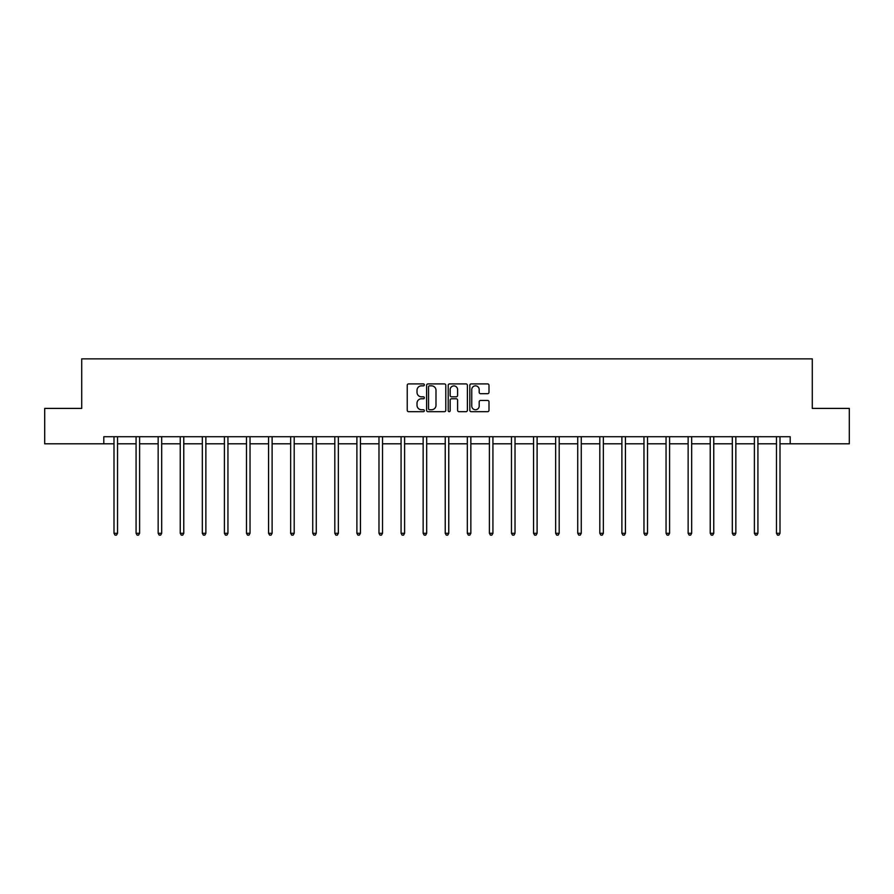 <?xml version="1.0" encoding="UTF-8"?>
<svg xmlns="http://www.w3.org/2000/svg" width="894" height="894" viewBox="0 0 894 894"><rect width="100%" height="100%" fill="white"/><g stroke="black" fill="none" stroke-linecap="round" stroke-linejoin="round"><path stroke-width="1.34" d="M424.348 384.878A0.972 0.972 0 0 0 423.376 383.906L408.614 383.906A1.386 1.386 0 0 0 407.228 385.292L407.228 410.301A1.386 1.386 0 0 0 408.614 411.687L423.376 411.687A0.972 0.972 0 0 0 424.348 410.715A0.972 0.972 0 0 0 423.376 409.743L421.465 409.743A4.448 4.448 0 0 1 417.017 405.295L417.017 403.216A4.448 4.448 0 0 1 421.465 398.769L423.376 398.769A0.972 0.972 0 0 0 424.348 397.796A0.972 0.972 0 0 0 423.376 396.824L421.465 396.824A4.448 4.448 0 0 1 417.017 392.377L417.017 390.287A4.448 4.448 0 0 1 421.465 385.85L423.376 385.85A0.972 0.972 0 0 0 424.348 384.878M487.61 393.695A1.386 1.386 0 0 0 488.996 392.31L488.996 385.292A1.386 1.386 0 0 0 487.61 383.906L471.216 383.906A1.386 1.386 0 0 0 469.819 385.292L469.819 410.301A1.386 1.386 0 0 0 471.216 411.687L487.61 411.687A1.386 1.386 0 0 0 488.996 410.301L488.996 401.819A1.386 1.386 0 0 0 487.61 400.434L480.592 400.434A1.386 1.386 0 0 0 479.195 401.819L479.195 406.032A3.721 3.721 0 0 1 475.485 409.743A3.721 3.721 0 0 1 471.764 406.032L471.764 389.56A3.721 3.721 0 0 1 475.485 385.85A3.721 3.721 0 0 1 479.195 389.56L479.195 392.31A1.386 1.386 0 0 0 480.592 393.695L487.61 393.695M103.805 443.804L44.7 443.804L44.7 408.413L81.712 408.413L81.712 358.863L812.288 358.863L812.288 408.413L849.3 408.413L849.3 443.804L790.195 443.804L790.195 436.719L103.805 436.719L103.805 443.804L113.996 443.804M445.782 385.292A1.386 1.386 0 0 0 444.396 383.906L428.002 383.906A1.386 1.386 0 0 0 426.606 385.292L426.606 410.301A1.386 1.386 0 0 0 428.002 411.687L444.396 411.687A1.386 1.386 0 0 0 445.782 410.301L445.782 385.292M449.604 383.906L465.998 383.906A1.386 1.386 0 0 1 467.394 385.292L467.394 410.301A1.386 1.386 0 0 1 465.998 411.687L458.98 411.687A1.386 1.386 0 0 1 457.594 410.301L457.594 400.154A1.386 1.386 0 0 0 456.208 398.769L451.548 398.769A1.386 1.386 0 0 0 450.163 400.154L450.163 410.715A0.972 0.972 0 0 1 449.19 411.687A0.972 0.972 0 0 1 448.218 410.715L448.218 385.292A1.386 1.386 0 0 1 449.604 383.906M117.527 443.804L136.078 443.804M139.609 443.804L158.16 443.804M161.691 443.804L180.242 443.804M183.773 443.804L202.323 443.804M205.866 443.804L224.405 443.804M227.948 443.804L246.487 443.804M250.029 443.804L268.569 443.804M272.111 443.804L290.651 443.804M294.193 443.804L312.732 443.804M316.275 443.804L334.814 443.804M338.357 443.804L356.896 443.804M360.438 443.804L378.978 443.804M382.52 443.804L401.071 443.804M404.602 443.804L423.153 443.804M426.684 443.804L445.234 443.804M448.766 443.804L467.316 443.804M470.847 443.804L489.398 443.804M492.929 443.804L511.48 443.804M515.022 443.804L533.562 443.804M537.104 443.804L555.643 443.804M559.186 443.804L577.725 443.804M581.268 443.804L599.807 443.804M603.349 443.804L621.889 443.804M625.431 443.804L643.971 443.804M647.513 443.804L666.052 443.804M669.595 443.804L688.134 443.804M691.677 443.804L710.227 443.804M713.758 443.804L732.309 443.804M735.84 443.804L754.391 443.804M757.922 443.804L776.473 443.804M780.004 443.804L790.195 443.804M429.522 385.85A0.972 0.972 0 0 0 428.55 386.823L428.55 408.77A0.972 0.972 0 0 0 429.522 409.743L431.545 409.743A4.448 4.448 0 0 0 435.993 405.295L435.993 390.287A4.448 4.448 0 0 0 431.545 385.85L429.522 385.85M457.594 389.628A3.721 3.721 0 0 0 453.873 385.917A3.721 3.721 0 0 0 450.163 389.628L450.163 395.439A1.386 1.386 0 0 0 451.548 396.824L456.208 396.824A1.386 1.386 0 0 0 457.594 395.439L457.594 389.628M117.717 436.719L117.628 436.931A1.419 1.419 0 0 0 117.527 437.457L117.527 533.293L113.996 533.293L113.996 437.457A1.419 1.419 0 0 0 113.884 436.931L113.806 436.719M117.527 533.293L116.466 535.137L115.058 535.137L113.996 533.293M139.799 436.719L139.71 436.931A1.419 1.419 0 0 0 139.609 437.457L139.609 533.293L136.078 533.293L136.078 437.457A1.419 1.419 0 0 0 135.966 436.931L135.888 436.719M139.609 533.293L138.548 535.137L137.14 535.137L136.078 533.293M161.881 436.719L161.803 436.931A1.419 1.419 0 0 0 161.691 437.457L161.691 533.293L158.16 533.293L158.16 437.457A1.419 1.419 0 0 0 158.059 436.931L157.97 436.719M161.691 533.293L160.629 535.137L159.221 535.137L158.16 533.293M183.963 436.719L183.885 436.931A1.419 1.419 0 0 0 183.773 437.457L183.773 533.293L180.242 533.293L180.242 437.457A1.419 1.419 0 0 0 180.141 436.931L180.052 436.719M183.773 533.293L182.711 535.137L181.303 535.137L180.242 533.293M206.045 436.719L205.966 436.931A1.419 1.419 0 0 0 205.866 437.457L205.866 533.293L202.323 533.293L202.323 437.457A1.419 1.419 0 0 0 202.223 436.931L202.133 436.719M205.866 533.293L204.804 535.137L203.385 535.137L202.323 533.293M228.126 436.719L228.048 436.931A1.419 1.419 0 0 0 227.948 437.457L227.948 533.293L224.405 533.293L224.405 437.457A1.419 1.419 0 0 0 224.305 436.931L224.215 436.719M227.948 533.293L226.886 535.137L225.467 535.137L224.405 533.293M250.208 436.719L250.13 436.931A1.419 1.419 0 0 0 250.029 437.457L250.029 533.293L246.487 533.293L246.487 437.457A1.419 1.419 0 0 0 246.386 436.931L246.297 436.719M250.029 533.293L248.968 535.137L247.549 535.137L246.487 533.293M272.29 436.719L272.212 436.931A1.419 1.419 0 0 0 272.111 437.457L272.111 533.293L268.569 533.293L268.569 437.457A1.419 1.419 0 0 0 268.468 436.931L268.379 436.719M272.111 533.293L271.05 535.137L269.63 535.137L268.569 533.293M294.372 436.719L294.294 436.931A1.419 1.419 0 0 0 294.193 437.457L294.193 533.293L290.651 533.293L290.651 437.457A1.419 1.419 0 0 0 290.55 436.931L290.472 436.719M294.193 533.293L293.131 535.137L291.712 535.137L290.651 533.293M316.465 436.719L316.375 436.931A1.419 1.419 0 0 0 316.275 437.457L316.275 533.293L312.732 533.293L312.732 437.457A1.419 1.419 0 0 0 312.632 436.931L312.554 436.719M316.275 533.293L315.213 535.137L313.794 535.137L312.732 533.293M338.547 436.719L338.457 436.931A1.419 1.419 0 0 0 338.357 437.457L338.357 533.293L334.814 533.293L334.814 437.457A1.419 1.419 0 0 0 334.714 436.931L334.635 436.719M338.357 533.293L337.295 535.137L335.876 535.137L334.814 533.293M360.628 436.719L360.539 436.931A1.419 1.419 0 0 0 360.438 437.457L360.438 533.293L356.896 533.293L356.896 437.457A1.419 1.419 0 0 0 356.795 436.931L356.717 436.719M360.438 533.293L359.377 535.137L357.958 535.137L356.896 533.293M382.71 436.719L382.621 436.931A1.419 1.419 0 0 0 382.52 437.457L382.52 533.293L378.978 533.293L378.978 437.457A1.419 1.419 0 0 0 378.877 436.931L378.799 436.719M382.52 533.293L381.459 535.137L380.039 535.137L378.978 533.293M404.792 436.719L404.703 436.931A1.419 1.419 0 0 0 404.602 437.457L404.602 533.293L401.071 533.293L401.071 437.457A1.419 1.419 0 0 0 400.959 436.931L400.881 436.719M404.602 533.293L403.54 535.137L402.132 535.137L401.071 533.293M426.874 436.719L426.784 436.931A1.419 1.419 0 0 0 426.684 437.457L426.684 533.293L423.153 533.293L423.153 437.457A1.419 1.419 0 0 0 423.041 436.931L422.963 436.719M426.684 533.293L425.622 535.137L424.214 535.137L423.153 533.293M448.956 436.719L448.866 436.931A1.419 1.419 0 0 0 448.766 437.457L448.766 533.293L445.234 533.293L445.234 437.457A1.419 1.419 0 0 0 445.134 436.931L445.044 436.719M448.766 533.293L447.704 535.137L446.296 535.137L445.234 533.293M471.037 436.719L470.959 436.931A1.419 1.419 0 0 0 470.847 437.457L470.847 533.293L467.316 533.293L467.316 437.457A1.419 1.419 0 0 0 467.216 436.931L467.126 436.719M470.847 533.293L469.786 535.137L468.378 535.137L467.316 533.293M493.119 436.719L493.041 436.931A1.419 1.419 0 0 0 492.929 437.457L492.929 533.293L489.398 533.293L489.398 437.457A1.419 1.419 0 0 0 489.297 436.931L489.208 436.719M492.929 533.293L491.868 535.137L490.46 535.137L489.398 533.293M515.201 436.719L515.123 436.931A1.419 1.419 0 0 0 515.022 437.457L515.022 533.293L511.48 533.293L511.48 437.457A1.419 1.419 0 0 0 511.379 436.931L511.29 436.719M515.022 533.293L513.961 535.137L512.541 535.137L511.48 533.293M537.283 436.719L537.205 436.931A1.419 1.419 0 0 0 537.104 437.457L537.104 533.293L533.562 533.293L533.562 437.457A1.419 1.419 0 0 0 533.461 436.931L533.372 436.719M537.104 533.293L536.042 535.137L534.623 535.137L533.562 533.293M559.365 436.719L559.286 436.931A1.419 1.419 0 0 0 559.186 437.457L559.186 533.293L555.643 533.293L555.643 437.457A1.419 1.419 0 0 0 555.543 436.931L555.453 436.719M559.186 533.293L558.124 535.137L556.705 535.137L555.643 533.293M581.446 436.719L581.368 436.931A1.419 1.419 0 0 0 581.268 437.457L581.268 533.293L577.725 533.293L577.725 437.457A1.419 1.419 0 0 0 577.625 436.931L577.535 436.719M581.268 533.293L580.206 535.137L578.787 535.137L577.725 533.293M603.528 436.719L603.45 436.931A1.419 1.419 0 0 0 603.349 437.457L603.349 533.293L599.807 533.293L599.807 437.457A1.419 1.419 0 0 0 599.706 436.931L599.628 436.719M603.349 533.293L602.288 535.137L600.869 535.137L599.807 533.293M625.621 436.719L625.532 436.931A1.419 1.419 0 0 0 625.431 437.457L625.431 533.293L621.889 533.293L621.889 437.457A1.419 1.419 0 0 0 621.788 436.931L621.71 436.719M625.431 533.293L624.37 535.137L622.95 535.137L621.889 533.293M647.703 436.719L647.614 436.931A1.419 1.419 0 0 0 647.513 437.457L647.513 533.293L643.971 533.293L643.971 437.457A1.419 1.419 0 0 0 643.87 436.931L643.792 436.719M647.513 533.293L646.451 535.137L645.032 535.137L643.971 533.293M669.785 436.719L669.695 436.931A1.419 1.419 0 0 0 669.595 437.457L669.595 533.293L666.052 533.293L666.052 437.457A1.419 1.419 0 0 0 665.952 436.931L665.874 436.719M669.595 533.293L668.533 535.137L667.114 535.137L666.052 533.293M691.867 436.719L691.777 436.931A1.419 1.419 0 0 0 691.677 437.457L691.677 533.293L688.134 533.293L688.134 437.457A1.419 1.419 0 0 0 688.034 436.931L687.955 436.719M691.677 533.293L690.615 535.137L689.196 535.137L688.134 533.293M713.948 436.719L713.859 436.931A1.419 1.419 0 0 0 713.758 437.457L713.758 533.293L710.227 533.293L710.227 437.457A1.419 1.419 0 0 0 710.115 436.931L710.037 436.719M713.758 533.293L712.697 535.137L711.289 535.137L710.227 533.293M736.03 436.719L735.941 436.931A1.419 1.419 0 0 0 735.84 437.457L735.84 533.293L732.309 533.293L732.309 437.457A1.419 1.419 0 0 0 732.197 436.931L732.119 436.719M735.84 533.293L734.779 535.137L733.371 535.137L732.309 533.293M758.112 436.719L758.034 436.931A1.419 1.419 0 0 0 757.922 437.457L757.922 533.293L754.391 533.293L754.391 437.457A1.419 1.419 0 0 0 754.29 436.931L754.201 436.719M757.922 533.293L756.86 535.137L755.452 535.137L754.391 533.293M780.194 436.719L780.116 436.931A1.419 1.419 0 0 0 780.004 437.457L780.004 533.293L776.473 533.293L776.473 437.457A1.419 1.419 0 0 0 776.372 436.931L776.283 436.719M780.004 533.293L778.942 535.137L777.534 535.137L776.473 533.293"/></g></svg>
